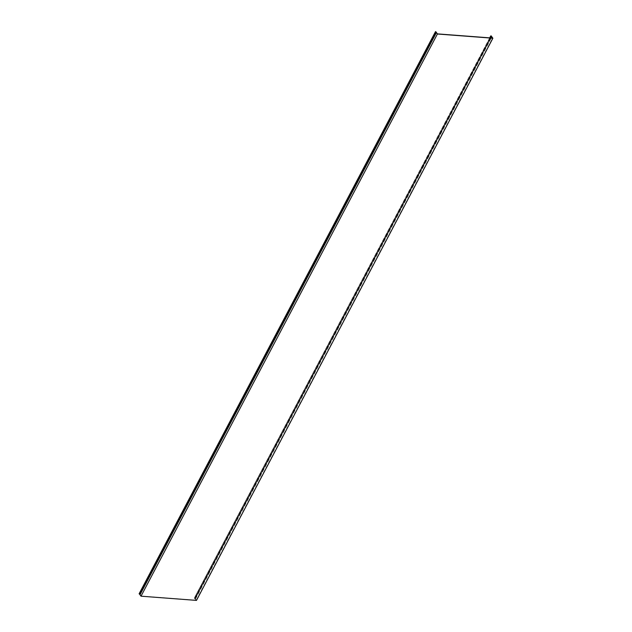 <?xml version="1.0" encoding="UTF-8"?>
<svg xmlns="http://www.w3.org/2000/svg" width="632" height="632" viewBox="0 0 632 632"><rect width="100%" height="100%" fill="white"/><g stroke="black" fill="none" stroke-linecap="round" stroke-linejoin="round"><path stroke-width="0.47" stroke-dasharray="3.16 2.37" d="M437.478 33.883L141.078 596.055L196.189 600.242L194.308 598.125L491.088 35.819M196.189 600.242L492.589 38.07M139.119 593.772L141.078 596.055M490.922 36.063L194.522 598.235L196.481 600.4M140.122 594.744L436.522 32.572L140.122 594.744M491.048 36.34L194.846 598.141M491.08 37.952L195.256 599.025M140.146 594.838L436.546 32.666M195.446 599.041L491.846 36.861M194.474 598.03L490.882 35.858M490.472 37.904L194.782 598.733M194.838 598.646L491.238 36.466M490.93 36.19L194.632 598.172M491.578 36.656L195.177 598.828M195.122 598.915L490.898 37.936M435.811 31.671L139.411 593.843M140.209 594.586L436.514 32.595L140.217 594.586M436.317 32.461L140.004 594.475M489.713 37.849L194.308 598.125"/><path stroke-width="0.95" d="M492.881 38.228L491.088 35.819L492.589 38.07L437.478 33.883L435.519 31.6L139.119 593.772L435.574 31.734L436.404 32.303L139.917 594.633L141.007 596.189L437.407 34.01L492.881 38.228L196.481 600.4L141.007 596.189M139.917 594.625L436.317 32.461L437.407 34.01M139.174 593.906L140.012 594.443M491.657 36.854L491.08 37.952M436.364 32.651L139.964 594.823M491.183 36.561L490.472 37.904M490.898 37.936L491.53 36.743M139.467 593.985L435.867 31.805M490.716 35.953L489.713 37.849M140.004 594.475L436.404 32.303"/></g></svg>
